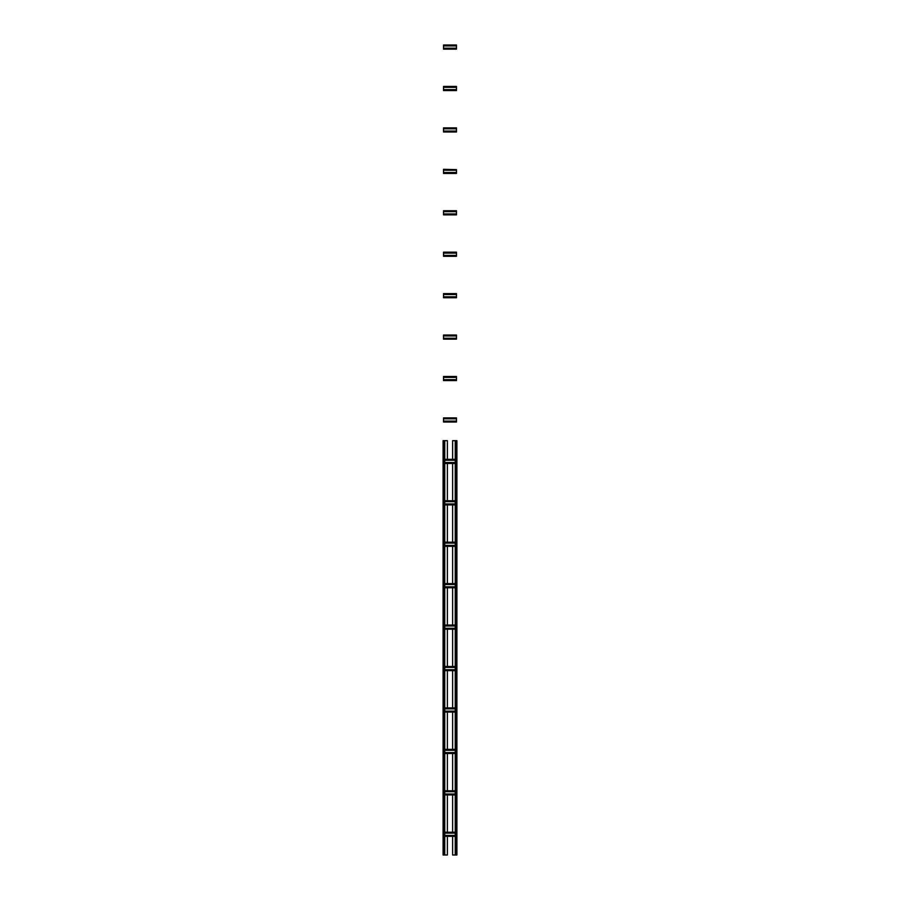 <?xml version="1.0" encoding="UTF-8"?>
<svg xmlns="http://www.w3.org/2000/svg" width="900" height="900" viewBox="0 0 900 900"><rect width="100%" height="100%" fill="white"/><g stroke="black" fill="none" stroke-linecap="round" stroke-linejoin="round"><path stroke-width="1.35" d="M444.757 440.674L443.093 440.674L443.093 855L444.757 855L444.757 440.674L447.379 440.674L447.379 459.326M447.379 836.359L447.379 855L444.757 855M447.379 463.466L447.379 500.76M447.379 504.9L447.379 542.183M447.379 546.334L447.379 583.616M447.379 587.768L447.379 625.05M447.379 629.19L447.379 666.484M447.379 670.624L447.379 707.918M447.379 712.058L447.379 749.351M447.379 753.491L447.379 790.785M447.379 794.925L447.379 832.207M452.621 836.359L452.621 855L455.243 855L455.243 440.674L452.621 440.674L452.621 459.326M452.621 794.925L452.621 832.207M452.621 753.491L452.621 790.785M452.621 712.058L452.621 749.351M452.621 670.624L452.621 707.918M452.621 629.19L452.621 666.484M452.621 587.768L452.621 625.05M452.621 546.334L452.621 583.616M452.621 504.9L452.621 542.183M452.621 463.466L452.621 500.76M444.757 463.466L455.243 463.466M444.757 462.532L455.243 462.532M444.757 460.26L455.243 460.26M444.757 459.326L455.243 459.326M444.757 504.9L455.243 504.9L444.757 504.9M444.757 503.966L455.243 503.966M444.757 501.683L455.243 501.683M444.757 500.76L455.243 500.76M444.757 546.334L455.243 546.334M444.757 545.4L455.243 545.4M444.757 543.116L455.243 543.116M444.757 542.183L455.243 542.183M444.757 583.616L455.243 583.616L444.757 583.616M444.757 587.768L455.243 587.768M444.757 586.834L455.243 586.834M444.757 584.55L455.243 584.55M444.757 629.19L455.243 629.19L444.757 629.19M444.757 625.05L455.243 625.05L444.757 625.05M444.757 628.268L455.243 628.268M444.757 625.984L455.243 625.984M444.757 670.624L455.243 670.624L444.757 670.624M444.757 666.484L455.243 666.484L444.757 666.484M444.757 669.69L455.243 669.69M444.757 667.418L455.243 667.418M444.757 712.058L455.243 712.058L444.757 712.058M444.757 711.124L455.243 711.124M444.757 708.851L455.243 708.851M444.757 707.918L455.243 707.918M444.757 753.491L455.243 753.491M444.757 752.558L455.243 752.558M444.757 750.285L455.243 750.285M444.757 749.351L455.243 749.351M444.757 790.785L455.243 790.785L444.757 790.785M444.757 794.925L455.243 794.925M444.757 793.991L455.243 793.991M444.757 791.707L455.243 791.707M455.243 855L456.907 855L456.907 440.674L456.57 855M455.243 440.674L456.57 440.674M444.757 836.359L455.243 836.359M444.757 835.425L455.243 835.425M444.757 833.141L455.243 833.141M444.757 832.207L455.243 832.207M443.531 418.219L456.469 417.892L443.531 417.892L443.531 418.826L456.469 418.826L456.469 422.032L443.531 422.032L456.469 422.032M443.531 418.826L443.531 422.032M443.531 421.099L456.469 421.099M456.469 418.219L456.469 418.826M443.531 376.785L456.469 376.459L443.531 376.459L443.531 377.392L456.469 377.392L456.469 380.599L443.531 380.599L456.469 380.599M443.531 377.392L443.531 380.599M443.531 379.665L456.469 379.665M456.469 376.785L456.469 377.392M443.531 335.025L456.469 335.025L443.531 335.025L443.531 335.959L456.469 335.959L456.469 339.165L443.531 339.165L456.469 339.165M443.531 335.959L443.531 339.165M443.531 338.231L456.469 338.231M456.469 335.025L456.469 335.959M443.531 293.591L456.469 293.591L443.531 293.591L443.531 294.525L456.469 294.525L456.469 297.731L443.531 297.731L456.469 297.731M443.531 294.525L443.531 297.731M443.531 296.809L456.469 296.809M456.469 293.591L456.469 294.525M443.531 252.157L456.469 252.157L443.531 252.157L443.531 253.091L456.469 253.091L456.469 256.309L443.531 256.309L456.469 256.309M443.531 253.091L443.531 256.309M443.531 255.375L456.469 255.375M456.469 252.157L456.469 253.091M443.531 211.061L456.469 210.724L443.531 210.724L443.531 211.657L456.469 211.657L456.469 214.875L443.531 214.875L456.469 214.537M443.531 211.657L443.531 214.537M443.531 213.941L456.469 213.941M456.469 211.061L456.469 211.657M443.531 169.627L456.469 169.627L443.531 169.301L443.531 170.224L456.469 170.224L456.469 173.441L443.531 173.441L456.469 173.104M443.531 170.224L443.531 173.104M443.531 172.507L456.469 172.507M456.469 169.627L456.469 170.224M443.531 128.194L456.469 127.867L443.531 127.867L443.531 128.801L456.469 128.801L456.469 132.007L443.531 132.007L456.469 131.681M443.531 128.801L443.531 131.681M443.531 131.074L456.469 131.074M456.469 128.194L456.469 128.801M443.531 86.76L456.469 86.434L443.531 86.434L443.531 87.367L456.469 87.367L456.469 90.574L443.531 90.574L456.469 90.574M443.531 87.367L443.531 90.574M443.531 89.64L456.469 89.64M456.469 86.76L456.469 87.367M443.531 45.326L456.469 45L443.531 45L443.531 45.934L456.469 45.934L456.469 49.14L443.531 49.14L456.469 48.814M443.531 45.934L443.531 48.814M443.531 48.206L456.469 48.206M456.469 45.326L456.469 45.934M443.43 440.674L443.43 855M444.42 440.674L444.42 855M444.757 463.129L455.243 463.129M444.757 459.652L455.243 459.652M444.757 504.562L455.243 504.562M444.757 501.086L455.243 501.086M444.757 545.996L455.243 545.996M444.757 542.52L455.243 542.52M444.757 587.43L455.243 587.43M444.757 583.954L455.243 583.954M444.757 628.864L455.243 628.864M444.757 625.387L455.243 625.387M444.757 670.298L455.243 670.298M444.757 666.81L455.243 666.81M444.757 711.731L455.243 711.731M444.757 708.244L455.243 708.244M444.757 753.165L455.243 753.165M444.757 749.678L455.243 749.678M444.757 794.587L455.243 794.587M444.757 791.111L455.243 791.111M455.58 440.674L455.58 855M444.757 836.021L455.243 836.021M444.757 832.545L455.243 832.545M443.531 421.706L456.469 421.706M443.531 380.272L456.469 380.272M443.531 338.839L456.469 338.839M443.531 335.363L456.469 335.363M443.531 297.405L456.469 297.405M443.531 293.929L456.469 293.929M443.531 255.971L456.469 255.971M443.531 252.495L456.469 252.495M443.531 90.248L456.469 90.248"/></g></svg>
